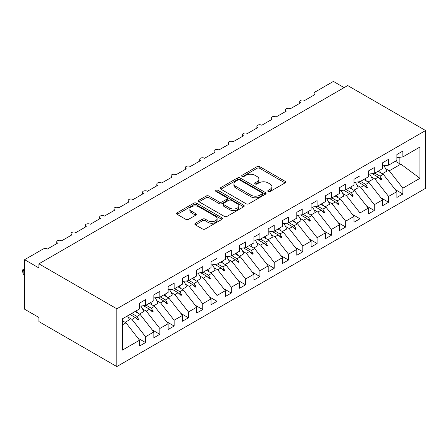 <?xml version="1.0" encoding="UTF-8"?>
<svg xmlns="http://www.w3.org/2000/svg" width="448" height="448" viewBox="0 0 448 448"><rect width="100%" height="100%" fill="white"/><g stroke="black" fill="none" stroke-linecap="round" stroke-linejoin="round"><path stroke-width="0.67" d="M268.178 191.503A1.389 0.801 0 0 0 270.138 191.503L285.051 182.896A1.982 1.148 0 0 0 285.634 182.09A1.982 1.148 0 0 0 285.051 181.278L259.795 166.695A1.982 1.148 0 0 0 256.984 166.695L242.077 175.302A1.389 0.801 0 0 0 241.668 175.868A1.389 0.801 0 0 0 242.077 176.439A1.389 0.801 0 0 0 244.042 176.439L245.969 175.325A6.35 3.668 0 0 1 254.951 175.325L257.057 176.54A6.35 3.668 0 0 1 258.916 179.133A6.35 3.668 0 0 1 257.057 181.726L255.125 182.834A1.389 0.801 0 0 0 254.722 183.406A1.389 0.801 0 0 0 255.125 183.971A1.389 0.801 0 0 0 257.09 183.971L259.022 182.857A6.35 3.668 0 0 1 267.999 182.857L270.105 184.072A6.35 3.668 0 0 1 271.964 186.665A6.35 3.668 0 0 1 270.105 189.258L268.178 190.372A1.389 0.801 0 0 0 267.77 190.938A1.389 0.801 0 0 0 268.178 191.503L268.178 190.372M195.384 223.244A1.982 1.148 0 0 0 194.807 224.05A1.982 1.148 0 0 0 195.384 224.862L202.474 228.95A1.982 1.148 0 0 0 205.279 228.95L221.838 219.391A1.982 1.148 0 0 0 222.415 218.585A1.982 1.148 0 0 0 221.838 217.773L196.577 203.19A1.982 1.148 0 0 0 193.771 203.19L177.218 212.75A1.982 1.148 0 0 0 176.635 213.562A1.982 1.148 0 0 0 177.218 214.374L185.774 219.313A1.982 1.148 0 0 0 188.58 219.313L195.67 215.219A1.982 1.148 0 0 0 196.246 214.413A1.982 1.148 0 0 0 195.67 213.601L191.425 211.148A5.309 3.063 0 0 1 189.868 208.986A5.309 3.063 0 0 1 193.144 206.153A5.309 3.063 0 0 1 198.929 206.819L215.555 216.418A5.309 3.063 0 0 1 217.112 218.585A5.309 3.063 0 0 1 213.836 221.413A5.309 3.063 0 0 1 208.051 220.752L205.279 219.15A1.982 1.148 0 0 0 202.474 219.15L195.384 223.244L195.384 224.862M425.6 130.53L116.822 308.801L116.822 366.576L425.6 188.306L425.6 130.53L347.693 85.551L38.909 263.822L38.909 267.949L24.618 259.694L43.058 249.049A3.035 1.753 180 0 1 47.342 249.049L57.635 243.107A3.035 1.753 0 0 1 56.75 241.87A3.035 1.753 0 0 1 57.501 240.716A3.035 1.753 180 0 1 61.639 240.794L71.932 234.853A3.035 1.753 0 0 1 71.047 233.615A3.035 1.753 0 0 1 71.792 232.462A3.035 1.753 180 0 1 75.936 232.54L86.229 226.598A3.035 1.753 0 0 1 85.338 225.361A3.035 1.753 0 0 1 86.089 224.207A3.035 1.753 180 0 1 90.233 224.291L100.526 218.344A3.035 1.753 0 0 1 99.635 217.106A3.035 1.753 0 0 1 100.386 215.953A3.035 1.753 180 0 1 104.524 216.037L114.817 210.095A3.035 1.753 0 0 1 113.932 208.852A3.035 1.753 0 0 1 114.682 207.704A3.035 1.753 180 0 1 118.821 207.782L129.114 201.841A3.035 1.753 0 0 1 128.223 200.603A3.035 1.753 0 0 1 128.974 199.45A3.035 1.753 180 0 1 133.118 199.528L143.41 193.586A3.035 1.753 0 0 1 142.52 192.349A3.035 1.753 0 0 1 143.27 191.195A3.035 1.753 180 0 1 147.414 191.274L157.707 185.332A3.035 1.753 0 0 1 156.817 184.094A3.035 1.753 0 0 1 157.567 182.941A3.035 1.753 180 0 1 161.706 183.019L171.998 177.078A3.035 1.753 0 0 1 171.114 175.84A3.035 1.753 0 0 1 171.864 174.686A3.035 1.753 180 0 1 176.002 174.77L186.295 168.823A3.035 1.753 0 0 1 185.405 167.586A3.035 1.753 0 0 1 186.155 166.438A3.035 1.753 180 0 1 190.299 166.516L200.592 160.574A3.035 1.753 0 0 1 199.702 159.337A3.035 1.753 0 0 1 200.452 158.183A3.035 1.753 180 0 1 204.596 158.262L214.889 152.32A3.035 1.753 0 0 1 213.998 151.082A3.035 1.753 0 0 1 214.749 149.929A3.035 1.753 180 0 1 218.887 150.007L229.18 144.066A3.035 1.753 0 0 1 228.295 142.828A3.035 1.753 0 0 1 229.046 141.674A3.035 1.753 180 0 1 233.184 141.753L243.477 135.811A3.035 1.753 0 0 1 242.586 134.574A3.035 1.753 0 0 1 243.337 133.42A3.035 1.753 180 0 1 247.481 133.504L257.774 127.557A3.035 1.753 0 0 1 256.883 126.319A3.035 1.753 0 0 1 257.634 125.171A3.035 1.753 180 0 1 261.778 125.25L272.07 119.308A3.035 1.753 0 0 1 271.18 118.07A3.035 1.753 0 0 1 271.93 116.917A3.035 1.753 180 0 1 276.069 116.995L286.362 111.054A3.035 1.753 0 0 1 285.477 109.816A3.035 1.753 0 0 1 286.227 108.662A3.035 1.753 180 0 1 290.366 108.741L300.658 102.799A3.035 1.753 0 0 1 299.768 101.562A3.035 1.753 0 0 1 300.518 100.408A3.035 1.753 180 0 1 304.662 100.486L314.955 94.545A3.035 1.753 0 0 1 314.065 93.307A3.035 1.753 0 0 1 314.955 92.07L333.396 81.424L344.114 87.612M116.822 308.801L38.909 263.822M246.114 203.756A1.982 1.148 0 0 0 248.92 203.756L265.474 194.197A1.982 1.148 0 0 0 266.056 193.39A1.982 1.148 0 0 0 265.474 192.578L240.218 177.996A1.982 1.148 0 0 0 237.412 177.996L220.853 187.555A1.982 1.148 0 0 0 220.27 188.367A1.982 1.148 0 0 0 220.853 189.174L246.114 203.756M216.569 191.806A1.389 0.801 0 0 1 217.98 192.002L217.98 190.35L243.656 205.178A1.982 1.148 0 0 1 244.238 205.985A1.982 1.148 0 0 1 243.656 206.797L227.097 216.356A1.982 1.148 0 0 1 224.291 216.356L199.035 201.774L199.035 200.155A1.982 1.148 0 0 0 198.453 200.962A1.982 1.148 0 0 0 199.035 201.774M199.035 200.155L206.119 196.062A1.982 1.148 0 0 1 208.925 196.062L219.173 201.975A1.982 1.148 0 0 0 221.978 201.975L226.677 199.265A1.982 1.148 0 0 0 227.259 198.453A1.982 1.148 0 0 0 226.677 197.641L216.014 191.486A1.389 0.801 0 0 1 215.606 190.915A1.389 0.801 0 0 1 216.462 190.176A1.389 0.801 0 0 1 217.98 190.35M122.483 324.85L125.966 322.834L139.552 340.206L122.483 350.062L122.483 318.78L139.552 308.924L139.552 303.106L145.555 299.639L145.555 305.458L139.552 306.208M137.962 338.178L145.555 342.558L145.555 336.739L153.843 331.957L140.263 314.58L135.01 311.545M128.29 317.24L131.975 319.368L145.555 336.739M145.555 305.458L153.843 300.675L153.843 294.857L159.846 291.39L159.846 297.209L153.843 297.954M152.258 329.924L159.846 334.309L159.846 328.49L168.14 323.702L154.56 306.326L149.307 303.296M142.582 308.986L146.266 311.114L159.846 328.49M159.846 297.209L168.14 292.421L168.14 286.602L174.143 283.136L174.143 288.954L168.14 289.699M166.555 321.67L174.143 326.054L174.143 320.236L182.437 315.448L168.857 298.071L163.604 295.042M156.878 300.731L160.563 302.859L174.143 320.236M174.143 288.954L182.437 284.166L182.437 278.348L188.44 274.882L188.44 280.7L182.437 281.45M180.846 313.415L188.44 317.8L188.44 311.982L196.734 307.194L183.148 289.822L177.895 286.787M171.175 292.482L174.86 294.605L188.44 311.982M188.44 280.7L196.734 275.912L196.734 270.094L202.737 266.627L202.737 272.446L196.734 273.196M195.143 305.161L202.737 309.546L202.737 303.727L211.025 298.939L197.445 281.568L192.192 278.533M185.466 284.228L189.157 286.356L202.737 303.727M202.737 272.446L211.025 267.658L211.025 261.839L217.028 258.373L217.028 264.191L211.025 264.942M209.44 296.912L217.028 301.291L217.028 295.473L225.322 290.685L211.742 273.314L206.489 270.278M199.763 275.974L203.448 278.102L217.028 295.473M217.028 264.191L225.322 259.409L225.322 253.59L231.325 250.124L231.325 255.942L225.322 256.687M223.737 288.658L231.325 293.037L231.325 287.218L239.618 282.436L226.038 265.059L220.786 262.03M214.06 267.719L217.745 269.847L231.325 287.218M231.325 255.942L239.618 251.154L239.618 245.336L245.622 241.87L245.622 247.688L239.618 248.433M238.028 280.403L245.622 284.788L245.622 278.97L253.915 274.182L240.33 256.805L235.077 253.775M228.357 259.465L232.042 261.593L245.622 278.97M245.622 247.688L253.915 242.9L253.915 237.082L259.918 233.615L259.918 239.434L253.915 240.184M252.325 272.149L259.918 276.534L259.918 270.715L268.206 265.927L254.626 248.556L249.374 245.521M242.648 251.21L246.338 253.338L259.918 270.715M259.918 239.434L268.206 234.646L268.206 228.827L274.21 225.361L274.21 231.179L268.206 231.93M266.622 263.894L274.21 268.279L274.21 262.461L282.503 257.673L268.923 240.302L263.67 237.266M256.945 242.962L260.63 245.09L274.21 262.461M274.21 231.179L282.503 226.391L282.503 220.573L288.506 217.106L288.506 222.925L282.503 223.675M280.918 255.646L288.506 260.025L288.506 254.206L296.8 249.418L283.22 232.047L277.962 229.012M271.242 234.707L274.926 236.835L288.506 254.206M288.506 222.925L296.8 218.142L296.8 212.318L302.803 208.852L302.803 214.676L296.8 215.421M295.21 247.391L302.803 251.77L302.803 245.952L311.097 241.17L297.511 223.793L292.258 220.763M285.538 226.453L289.223 228.581L302.803 245.952M302.803 214.676L311.097 209.888L311.097 204.07L317.1 200.603L317.1 206.422L311.097 207.166M309.506 239.137L317.1 243.522L317.1 237.703L325.388 232.915L311.808 215.538L306.555 212.509M299.83 218.198L303.52 220.326L317.1 237.703M317.1 206.422L325.388 201.634L325.388 195.815L331.391 192.349L331.391 198.167L325.388 198.918M323.803 230.882L331.391 235.267L331.391 229.449L339.685 224.661L326.105 207.29L320.852 204.254M314.126 209.944L317.811 212.072L331.391 229.449M331.391 198.167L339.685 193.379L339.685 187.561L345.688 184.094L345.688 189.913L339.685 190.663M338.1 222.628L345.688 227.013L345.688 221.194L353.982 216.406L340.402 199.035L335.143 196M328.423 201.695L332.108 203.823L345.688 221.194M345.688 189.913L353.982 185.125L353.982 179.306L359.985 175.84L359.985 181.658L353.982 182.409M352.391 214.379L359.985 218.758L359.985 212.94L368.273 208.152L354.693 190.781L349.44 187.746M342.72 193.441L346.405 195.569L359.985 212.94M359.985 181.658L368.273 176.87L368.273 171.052L374.282 167.586L374.282 173.404L368.273 174.154M366.688 206.125L374.282 210.504L374.282 204.686L382.57 199.903L368.99 182.526L363.737 179.491M357.011 185.186L360.702 187.314L374.282 204.686M374.282 173.404L382.57 168.622L382.57 162.803L388.573 159.337L388.573 165.155L382.57 165.9M380.985 197.87L388.573 202.255L388.573 196.431L396.866 191.649L396.866 197.467L402.87 194.001L402.87 188.182L419.938 178.326L400.87 164.119L399.868 163.873L399.868 157.276M371.308 176.932L374.993 179.06L388.573 196.431M388.573 165.155L396.866 160.367L396.866 154.549L402.87 151.082L402.87 156.901L396.866 157.646M395.282 189.616L402.87 194.001M385.605 168.678L389.29 170.806L402.87 188.182M24.618 259.694L24.618 309.215L38.909 317.47L38.909 321.597L116.822 366.576M125.966 322.834L122.483 320.818M145.555 342.558L139.552 346.024L139.552 340.206M159.846 334.309L153.843 337.775L153.843 331.957M174.143 326.054L168.14 329.521L168.14 323.702M188.44 317.8L182.437 321.266L182.437 315.448M202.737 309.546L196.734 313.012L196.734 307.194M217.028 301.291L211.025 304.758L211.025 298.939M231.325 293.037L225.322 296.503L225.322 290.685M245.622 284.788L239.618 288.254L239.618 282.436M259.918 276.534L253.915 280L253.915 274.182M274.21 268.279L268.206 271.746L268.206 265.927M288.506 260.025L282.503 263.491L282.503 257.673M302.803 251.77L296.8 255.237L296.8 249.418M317.1 243.522L311.097 246.988L311.097 241.17M331.391 235.267L325.388 238.734L325.388 232.915M345.688 227.013L339.685 230.479L339.685 224.661M359.985 218.758L353.982 222.225L353.982 216.406M374.282 210.504L368.273 213.97L368.273 208.152M388.573 202.255L382.57 205.722L382.57 199.903M402.87 156.901L419.938 147.045L419.938 178.326M131.74 313.432L136.998 316.467L140.263 314.58M131.975 319.368L135.24 317.481L138.113 320.191L138.83 319.777L136.998 316.467M129.987 314.446L135.24 317.481M146.037 305.183L151.29 308.213L154.56 306.326M146.266 311.114L149.537 309.226L152.41 311.937L153.121 311.522L151.29 308.213M143.461 305.721L149.537 309.226M160.334 296.929L165.586 299.958L168.857 298.071M160.563 302.859L163.834 300.972L166.706 303.682L167.418 303.268L165.586 299.958M157.758 297.466L163.834 300.972M174.63 288.674L179.883 291.71L183.148 289.822M174.86 294.605L178.125 292.723L180.998 295.428L181.714 295.014L179.883 291.71M172.054 289.212L178.125 292.723M188.922 280.42L194.18 283.455L197.445 281.568M189.157 286.356L192.422 284.469L195.294 287.174L196.011 286.765L194.18 283.455M186.351 280.963L192.422 284.469M203.218 272.166L208.471 275.201L211.742 273.314M203.448 278.102L206.718 276.214L209.591 278.925L210.302 278.51L208.471 275.201M200.642 272.709L206.718 276.214M217.515 263.911L222.768 266.946L226.038 265.059M217.745 269.847L221.015 267.96L223.888 270.67L224.599 270.256L222.768 266.946M214.939 264.454L221.015 267.96M231.812 255.662L237.065 258.692L240.33 256.805M232.042 261.593L235.306 259.706L238.179 262.416L238.896 262.002L237.065 258.692M229.236 256.2L235.306 259.706M246.103 247.408L251.362 250.443L254.626 248.556M246.338 253.338L249.603 251.451L252.476 254.162L253.193 253.747L251.362 250.443M243.533 247.946L249.603 251.451M260.4 239.154L265.653 242.189L268.923 240.302M260.63 245.09L263.9 243.202L266.773 245.907L267.484 245.498L265.653 242.189M257.824 239.697L263.9 243.202M274.697 230.899L279.95 233.934L283.22 232.047M274.926 236.835L278.197 234.948L281.064 237.653L281.781 237.244L279.95 233.934M272.121 231.442L278.197 234.948M288.994 222.645L294.246 225.68L297.511 223.793M289.223 228.581L292.488 226.694L295.361 229.404L296.078 228.99L294.246 225.68M286.418 223.188L292.488 226.694M303.285 214.396L308.543 217.426L311.808 215.538M303.52 220.326L306.785 218.439L309.658 221.15L310.374 220.735L308.543 217.426M300.714 214.934L306.785 218.439M317.582 206.142L322.834 209.171L326.105 207.29M317.811 212.072L321.082 210.185L323.954 212.895L324.666 212.481L322.834 209.171M315.006 206.679L321.082 210.185M331.878 197.887L337.131 200.922L340.402 199.035M332.108 203.823L335.378 201.936L338.246 204.641L338.962 204.226L337.131 200.922M329.302 198.425L335.378 201.936M346.175 189.633L351.428 192.668L354.693 190.781M346.405 195.569L349.67 193.682L352.542 196.386L353.259 195.978L351.428 192.668M343.599 190.176L349.67 193.682M360.466 181.378L365.725 184.414L368.99 182.526M360.702 187.314L363.966 185.427L366.839 188.138L367.556 187.723L365.725 184.414M357.896 181.922L363.966 185.427M374.763 173.13L380.016 176.159L383.286 174.272L378.034 171.242M374.993 179.06L378.263 177.173L381.136 179.883L381.847 179.469L380.016 176.159M372.187 173.667L378.263 177.173M383.286 174.272L396.866 191.649M389.29 170.806L400.87 164.119M395.332 161.252L399.868 163.873M378.879 177.755L381.847 179.469M364.582 186.004L367.556 187.723M350.286 194.258L353.259 195.978M335.989 202.513L338.962 204.226M321.698 210.767L324.666 212.481M307.401 219.022L310.374 220.735M293.104 227.27L296.078 228.99M278.807 235.525L281.781 237.244M264.516 243.779L267.484 245.498M250.219 252.034L253.193 253.747M235.922 260.288L238.896 262.002M221.626 268.542L224.599 270.256M207.334 276.791L210.302 278.51M193.038 285.046L196.011 286.765M178.741 293.3L181.714 295.014M164.444 301.554L167.418 303.268M150.153 309.809L153.121 311.522M135.856 318.058L138.83 319.777M268.733 191.699L270.105 190.91A6.35 3.668 0 0 0 271.964 188.317L271.964 186.665M258.916 179.133L258.916 180.779A6.35 3.668 0 0 1 257.057 183.372L255.685 184.167M285.023 182.913L259.795 168.347A1.982 1.148 0 0 0 256.984 168.347L242.631 176.635M265.451 194.214L240.218 179.648A1.982 1.148 0 0 0 237.412 179.648L220.881 189.19M261.968 193.956A1.389 0.801 0 0 0 262.377 193.39A1.389 0.801 0 0 0 261.968 192.819L239.798 180.023A1.389 0.801 0 0 0 237.832 180.023L235.799 181.199A6.35 3.668 0 0 0 233.94 183.786A6.35 3.668 0 0 0 235.799 186.379L250.953 195.132A6.35 3.668 0 0 0 259.935 195.132L261.968 193.956L261.968 195.608A1.389 0.801 0 0 0 262.377 195.037L262.377 193.39M233.94 183.786L233.94 185.438A6.35 3.668 0 0 0 235.799 188.031L235.799 186.379M261.968 195.608L259.935 196.784A6.35 3.668 0 0 1 250.953 196.784L235.799 188.031M199.063 201.79L206.119 197.714L206.119 196.062M227.259 198.453L227.259 200.105A1.982 1.148 0 0 1 226.677 200.911L221.978 203.627A1.982 1.148 0 0 1 219.173 203.627L208.925 197.714A1.982 1.148 0 0 0 206.119 197.714M217.98 192.002L243.628 206.814M229.802 208.113A5.309 3.063 0 0 0 235.586 208.779A5.309 3.063 0 0 0 238.862 205.946A5.309 3.063 0 0 0 237.306 203.778L231.448 200.396A1.982 1.148 0 0 0 228.642 200.396L223.944 203.112A1.982 1.148 0 0 0 223.362 203.918A1.982 1.148 0 0 0 223.944 204.73L229.802 208.113L229.802 209.765A5.309 3.063 0 0 0 235.586 210.426A5.309 3.063 0 0 0 238.862 207.598L238.862 205.946M223.362 203.918L223.362 205.57A1.982 1.148 0 0 0 223.944 206.382L223.944 204.73M229.802 209.765L223.944 206.382M217.112 218.585L217.112 220.237A5.309 3.063 0 0 1 213.836 223.065A5.309 3.063 0 0 1 208.051 222.404L205.279 220.802A1.982 1.148 0 0 0 202.474 220.802L195.412 224.879M189.868 208.986L189.868 210.633A5.309 3.063 0 0 0 191.425 212.8L191.425 211.148M195.642 215.236L191.425 212.8M221.81 219.408L196.577 204.842A1.982 1.148 0 0 0 193.771 204.842L177.24 214.385M379.417 170.442A16.173 9.335 60 0 1 380.621 172.738M383.863 165.743A16.173 9.335 60 0 1 386.758 171.242L382.396 173.762M378.202 171.142A13.748 7.935 60 0 1 378.375 171.438M365.12 178.696A16.173 9.335 60 0 1 366.33 180.992M369.566 173.992A16.173 9.335 60 0 1 372.462 179.497L368.099 182.011M363.91 179.396A13.748 7.935 60 0 1 364.084 179.693M350.829 186.945A16.173 9.335 60 0 1 352.033 189.241M355.27 182.246A16.173 9.335 60 0 1 358.165 187.751L353.808 190.266M349.614 187.645A13.748 7.935 60 0 1 349.787 187.947M336.532 195.199A16.173 9.335 60 0 1 337.736 197.495M340.978 190.501A16.173 9.335 60 0 1 343.874 196.006L339.511 198.52M335.317 195.899A13.748 7.935 60 0 1 335.49 196.202M322.235 203.454A16.173 9.335 60 0 1 323.439 205.75M326.682 198.755A16.173 9.335 60 0 1 329.577 204.254L325.214 206.774M321.02 204.154A13.748 7.935 60 0 1 321.194 204.45M307.938 211.708A16.173 9.335 60 0 1 309.148 214.004M312.385 207.01A16.173 9.335 60 0 1 315.28 212.509L310.918 215.029M306.729 212.408A13.748 7.935 60 0 1 306.902 212.705M293.647 219.962A16.173 9.335 60 0 1 294.851 222.258M298.088 215.258A16.173 9.335 60 0 1 300.983 220.763L296.626 223.283M292.432 220.662A13.748 7.935 60 0 1 292.606 220.959M279.35 228.211A16.173 9.335 60 0 1 280.554 230.507M283.797 223.513A16.173 9.335 60 0 1 286.692 229.018L282.33 231.532M278.135 228.917A13.748 7.935 60 0 1 278.309 229.214M265.054 236.466A16.173 9.335 60 0 1 266.258 238.762M269.5 231.767A16.173 9.335 60 0 1 272.395 237.272L268.033 239.786M263.844 237.166A13.748 7.935 60 0 1 264.012 237.468M250.757 244.72A16.173 9.335 60 0 1 251.966 247.016M255.203 240.022A16.173 9.335 60 0 1 258.098 245.521L253.736 248.041M249.547 245.42A13.748 7.935 60 0 1 249.721 245.717M236.466 252.974A16.173 9.335 60 0 1 237.67 255.27M240.906 248.276A16.173 9.335 60 0 1 243.802 253.775L239.445 256.295M235.25 253.674A13.748 7.935 60 0 1 235.424 253.971M222.169 261.229A16.173 9.335 60 0 1 223.373 263.525M226.615 256.525A16.173 9.335 60 0 1 229.51 262.03L225.148 264.55M220.954 261.929A13.748 7.935 60 0 1 221.127 262.226M207.872 269.483A16.173 9.335 60 0 1 209.076 271.779M212.318 264.779A16.173 9.335 60 0 1 215.214 270.284L210.851 272.798M206.662 270.183A13.748 7.935 60 0 1 206.83 270.48M193.575 277.732A16.173 9.335 60 0 1 194.785 280.028M198.022 273.034A16.173 9.335 60 0 1 200.917 278.538L196.554 281.053M192.366 278.432A13.748 7.935 60 0 1 192.539 278.734M179.284 285.986A16.173 9.335 60 0 1 180.488 288.282M183.725 281.288A16.173 9.335 60 0 1 186.62 286.793L182.263 289.307M178.069 286.686A13.748 7.935 60 0 1 178.242 286.989M164.987 294.241A16.173 9.335 60 0 1 166.191 296.537M169.434 289.542A16.173 9.335 60 0 1 172.329 295.042L167.966 297.562M163.772 294.941A13.748 7.935 60 0 1 163.946 295.238M150.69 302.495A16.173 9.335 60 0 1 151.894 304.791M155.137 297.797A16.173 9.335 60 0 1 158.032 303.296L153.67 305.816M149.481 303.195A13.748 7.935 60 0 1 149.649 303.492M136.394 310.75A16.173 9.335 60 0 1 137.603 313.046M140.84 306.046A16.173 9.335 60 0 1 143.735 311.55L139.378 314.065M135.184 311.45A13.748 7.935 60 0 1 135.358 311.746M24.618 269.601L23.184 270.424L24.618 271.253M23.184 274.551L22.4 269.97L23.184 270.424L23.184 274.551L24.618 275.38M22.4 269.97L24.618 268.934M122.483 319.67A16.173 9.335 60 0 1 123.306 321.294M127.534 315.862A16.173 9.335 60 0 1 129.438 319.805L125.082 322.319M270.105 190.91L270.105 189.258M255.125 183.971L255.125 182.834M257.057 183.372L257.057 181.726M242.077 176.439L242.077 175.302M256.984 168.347L256.984 166.695M259.795 168.347L259.795 166.695M285.051 182.896L285.051 181.278M220.853 189.174L220.853 187.555M237.412 179.648L237.412 177.996M240.218 179.648L240.218 177.996M265.474 194.197L265.474 192.578M250.953 196.784L250.953 195.132M259.935 196.784L259.935 195.132M208.925 197.714L208.925 196.062M219.173 203.627L219.173 201.975M221.978 203.627L221.978 201.975M226.677 200.911L226.677 199.265M243.656 206.797L243.656 205.178M202.474 220.802L202.474 219.15M205.279 220.802L205.279 219.15M208.051 222.404L208.051 220.752M195.67 215.219L195.67 213.601M177.218 214.374L177.218 212.75M193.771 204.842L193.771 203.19M196.577 204.842L196.577 203.19M221.838 219.391L221.838 217.773M314.065 95.06L314.065 93.307M299.768 103.314L299.768 101.562M285.477 111.563L285.477 109.816M271.18 119.818L271.18 118.07M256.883 128.072L256.883 126.319M242.586 136.326L242.586 134.574M228.295 144.581L228.295 142.828M213.998 152.83L213.998 151.082M199.702 161.084L199.702 159.337M185.405 169.338L185.405 167.586M171.114 177.593L171.114 175.84M156.817 185.847L156.817 184.094M142.52 194.102L142.52 192.349M128.223 202.35L128.223 200.603M113.932 210.605L113.932 208.852M99.635 218.859L99.635 217.106M85.338 227.114L85.338 225.361M71.047 235.368L71.047 233.615M56.75 243.617L56.75 241.87"/></g></svg>
